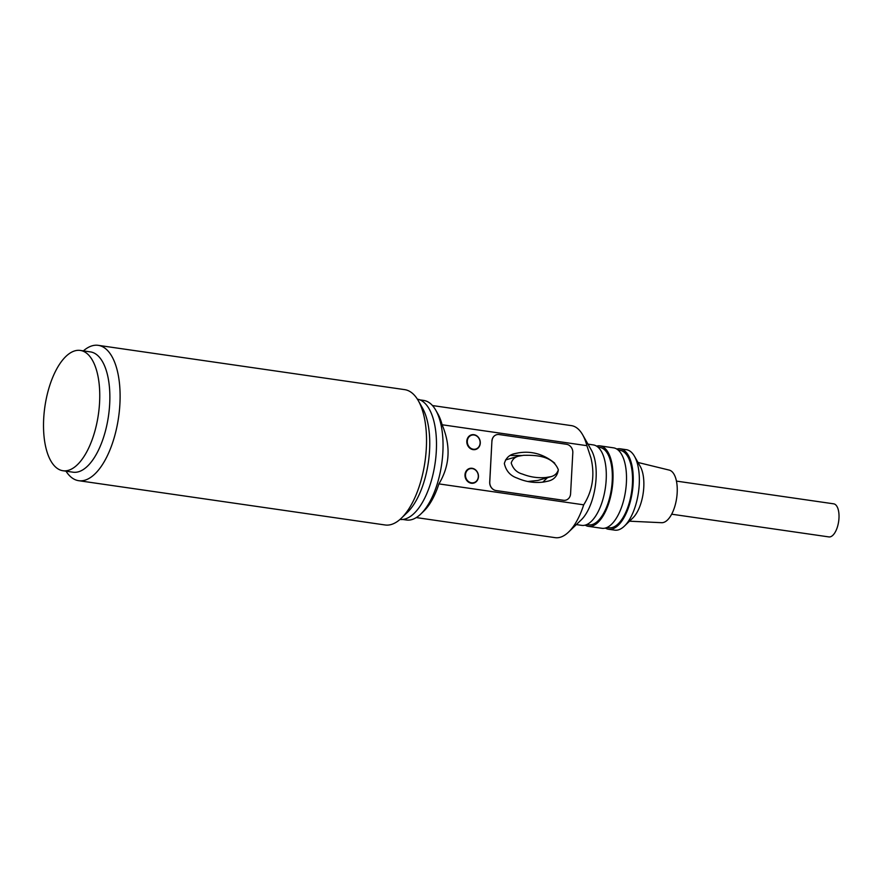 <?xml version="1.0" encoding="UTF-8"?>
<svg xmlns="http://www.w3.org/2000/svg" width="883" height="883" viewBox="0 0 883 883"><rect width="100%" height="100%" fill="white"/><g stroke="black" fill="none" stroke-linecap="round" stroke-linejoin="round"><path stroke-width="1.32" d="M565.893 500.131L565.97 500.109A7.594 6.667 73.8 0 1 563.442 500.275L496.103 490.551A7.594 6.667 73.8 0 1 489.767 482.107L491.919 441.059L489.701 482.129A7.594 6.667 73.8 0 0 496.036 490.562L563.376 500.297A7.594 6.667 73.8 0 0 565.893 500.131A7.594 6.667 73.8 0 0 565.926 500.12A7.594 6.667 73.8 0 0 570.584 493.785L572.813 452.725A7.594 6.667 73.8 0 0 566.478 444.281L499.138 434.546A7.594 6.667 73.8 0 0 496.61 434.712A7.594 6.667 73.8 0 0 491.997 441.036M558.233 470.606C557.085 476.301 553.762 479.8 548.266 481.103L544.071 481.975C534.955 483.266 525.981 481.963 517.14 478.078C510.297 475.76 506.036 470.915 504.348 463.52C505.849 458.2 509.171 454.933 514.314 453.719L518.509 452.858C531.643 450.727 543.718 454.171 554.756 463.2M432.471 405.551L571.356 425.617A56.6 25.177 98.2 0 1 582.659 434.8A56.6 25.177 98.2 0 1 586.897 445.672L590.992 458.078C594.987 475.275 592.559 490.86 583.696 504.822A56.6 25.177 98.2 0 1 568.597 532.052A56.6 25.177 98.2 0 1 555.164 537.659L416.279 517.581M568.597 532.052L581.235 519.877A40.651 18.079 -81.8 0 0 595.639 464.458A40.651 18.079 -81.8 0 0 591.334 450.043L582.659 434.8M467.306 441.191A7.23 6.347 -106.2 0 1 472.703 434.977A7.23 6.347 -106.2 0 1 480.12 443.045A7.23 6.347 -106.2 0 1 476.677 448.685A7.23 6.347 -106.2 0 1 470.22 447.847A7.23 6.347 -106.2 0 1 467.306 441.191M472.703 434.977L470.738 435.176A7.594 6.667 73.8 0 0 470.573 435.187M496.577 434.723A7.594 6.667 73.8 0 0 496.544 434.734A7.594 6.667 73.8 0 0 491.919 441.059M466.809 441.191A7.594 6.667 73.8 0 0 475.65 449.469A7.594 6.667 73.8 0 0 480.275 443.145A7.594 6.667 73.8 0 0 471.423 434.866A7.594 6.667 73.8 0 0 466.809 441.191M464.988 474.789A7.594 6.667 73.8 0 0 473.829 483.067A7.594 6.667 73.8 0 0 478.454 476.743A7.594 6.667 73.8 0 0 469.601 468.465A7.594 6.667 73.8 0 0 464.988 474.789M583.696 504.822L438.906 483.895C449.944 465.617 451.014 445.904 442.107 424.756L586.897 445.672M523.509 455.319C535.098 455.131 552.67 455.286 558.354 469.811C557.14 473.476 554.634 475.771 550.86 476.677L546.058 477.482C538.1 478.255 530.241 477.118 522.493 474.072C516.853 472.571 513.089 468.884 511.213 462.99C512.427 459.326 514.932 457.03 518.707 456.125L523.509 455.319M550.86 476.677L537.802 480.462L527.747 481.489M505.529 459.944L518.707 456.125M472.946 483.244A7.594 6.667 73.8 0 0 473.089 483.178L474.855 482.284A7.23 6.347 -106.2 0 1 468.398 481.445A7.23 6.347 -106.2 0 1 465.484 474.789A7.23 6.347 -106.2 0 1 470.882 468.575A7.23 6.347 -106.2 0 1 478.31 476.643A7.23 6.347 -106.2 0 1 474.855 482.284M510.197 455.462L521.71 455.518M547.471 477.659L542.813 482.129M438.906 483.895A56.6 25.177 98.2 0 1 423.807 511.125L420.805 514.016A60.397 26.865 98.2 0 1 406.456 519.999L402.714 519.458M419.988 399.9L423.741 400.441A60.397 26.865 98.2 0 1 433.244 406.456A60.397 26.865 98.2 0 1 435.794 410.242L437.869 413.873A56.6 25.177 98.2 0 1 442.107 424.756M470.882 468.575L468.917 468.774A7.594 6.667 73.8 0 0 468.752 468.785M474.756 449.646A7.594 6.667 73.8 0 0 474.911 449.579L476.677 448.685M576.345 524.59L581.687 525.363A40.651 18.079 -81.8 0 0 585.341 525.087A40.651 18.079 -81.8 0 0 605.881 483.718A40.651 18.079 -81.8 0 0 593.31 444.911L587.968 444.138M586.754 524.568L588.641 524.833A39.128 17.406 -81.8 0 0 592.151 524.568A39.128 17.406 -81.8 0 0 611.93 484.745A39.128 17.406 -81.8 0 0 599.833 447.394L597.946 447.118M585.153 525.131A40.651 18.079 -81.8 0 0 588.42 526.345A40.651 18.079 -81.8 0 0 592.074 526.058A40.651 18.079 -81.8 0 0 612.614 484.69A40.651 18.079 -81.8 0 0 600.054 445.882A40.651 18.079 -81.8 0 0 596.577 446.114M588.42 526.345L601.886 528.288A40.651 18.079 -81.8 0 0 605.539 528.001A40.651 18.079 -81.8 0 0 626.091 486.643A40.651 18.079 -81.8 0 0 613.519 447.836L600.054 445.882M606.952 527.482L608.84 527.758A39.128 17.406 -81.8 0 0 612.361 527.482A39.128 17.406 -81.8 0 0 632.129 487.659A39.128 17.406 -81.8 0 0 620.032 450.308L618.144 450.032M605.363 528.056A40.651 18.079 -81.8 0 0 608.63 529.259A40.651 18.079 -81.8 0 0 612.272 528.983A40.651 18.079 -81.8 0 0 632.824 487.615A40.651 18.079 -81.8 0 0 620.252 448.807A40.651 18.079 -81.8 0 0 616.787 449.039M608.63 529.259L614.734 530.142A40.651 18.079 -81.8 0 0 618.387 529.866A40.651 18.079 -81.8 0 0 624.391 526.113A40.651 18.079 -81.8 0 0 638.442 492.504A40.651 18.079 -81.8 0 0 634.48 456.279A40.651 18.079 -81.8 0 0 626.367 449.69L620.252 448.807M624.391 526.113L632.813 518.001A30.011 13.344 -81.8 0 0 643.188 493.189A30.011 13.344 -81.8 0 0 640.263 466.445L634.48 456.279M629.513 521.191L661.654 522.703A26.589 11.821 -81.8 0 0 663.53 522.46A26.589 11.821 -81.8 0 0 676.919 495.97A26.589 11.821 -81.8 0 0 669.248 470.109L637.99 462.46M676.444 481.103L833.684 503.829A16.711 7.439 98.2 0 1 838.85 519.789A16.711 7.439 98.2 0 1 830.406 536.798A16.711 7.439 98.2 0 1 828.905 536.919L671.665 514.193M417.383 399.149A60.784 27.031 98.2 0 1 435.816 457.493A60.784 27.031 98.2 0 1 405.131 518.983A60.784 27.031 98.2 0 1 399.988 519.447M65.993 471.18A68.377 30.408 -81.8 0 0 78.686 480.694L385.109 524.977A68.377 30.408 -81.8 0 0 391.257 524.502A68.377 30.408 -81.8 0 0 401.346 518.2L407.372 512.405A60.784 27.031 -81.8 0 0 428.387 462.14A60.784 27.031 -81.8 0 0 422.46 407.979L418.332 400.727A68.377 30.408 -81.8 0 0 404.679 389.635L98.256 345.341A68.377 30.408 -81.8 0 0 92.108 345.816A68.377 30.408 -81.8 0 0 83.377 350.871M401.346 518.2A68.377 30.408 -81.8 0 0 424.988 461.654A68.377 30.408 -81.8 0 0 418.332 400.727M78.686 480.694A68.377 30.408 -81.8 0 0 84.834 480.22A68.377 30.408 -81.8 0 0 119.393 410.628A68.377 30.408 -81.8 0 0 98.256 345.341M62.947 470.738L73.046 472.195A60.784 27.031 -81.8 0 0 78.499 471.776A60.784 27.031 -81.8 0 0 109.227 409.922A60.784 27.031 -81.8 0 0 90.43 351.898L80.331 350.43A60.784 27.031 98.2 0 1 99.117 408.465A60.784 27.031 98.2 0 1 68.399 470.319A60.784 27.031 98.2 0 1 62.947 470.738A60.784 27.031 98.2 0 1 44.15 412.714A60.784 27.031 98.2 0 1 74.867 350.849A60.784 27.031 98.2 0 1 80.331 350.43M435.794 410.242A60.397 26.865 98.2 0 1 441.688 464.061A60.397 26.865 98.2 0 1 420.805 514.016"/></g></svg>
